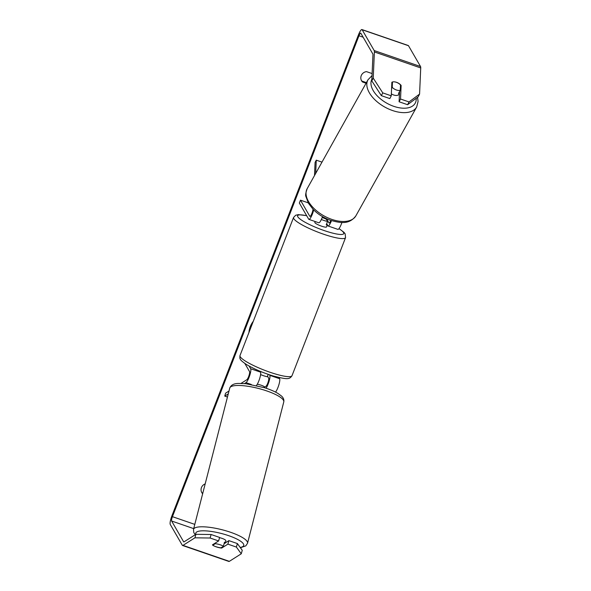 <?xml version="1.0" encoding="UTF-8"?>
<svg xmlns="http://www.w3.org/2000/svg" width="591" height="591" viewBox="0 0 591 591"><rect width="100%" height="100%" fill="white"/><g stroke="black" fill="none" stroke-linecap="round" stroke-linejoin="round"><path stroke-width="0.89" d="M321.992 162.133L316.274 160.161L315.69 173.407M313.695 209.945A7.52 1.574 109 0 1 308.908 219.379A7.52 1.574 109 0 1 308.679 219.172L299.341 203.038L300.457 200.164L309.795 216.299A4.388 0.916 109 0 0 309.928 216.417A4.388 0.916 109 0 0 311.693 213.949A4.388 0.916 109 0 0 313.016 209.258M308.908 219.379L318.756 222.777A7.52 1.574 -71 0 0 322.531 216.646M341.923 222.452A7.52 1.574 109 0 1 337.875 229.367L328.027 225.969A7.52 1.574 109 0 1 327.798 225.762L326.646 223.775M330.849 220.45A4.388 0.916 109 0 1 329.047 223.006A4.388 0.916 109 0 1 328.914 222.888L327.03 219.63A6.265 1.093 21.2 0 0 322.213 217.495A6.265 1.093 -158.8 0 1 326.35 219.261L327.577 221.374L326.239 224.831A6.265 1.093 -158.8 0 0 327.237 224.794M308.192 202.824L300.457 200.164M331.492 220.665A7.52 1.574 109 0 1 328.027 225.969M314.508 175.527L315.084 162.451L316.274 160.161M327.03 219.63L326.845 220.111M399.472 93.452L399.058 94.191A6.265 3.509 -150.8 0 1 393.421 94.907A6.265 3.509 -150.8 0 1 391.353 93.88M392.483 81.972A6.265 3.509 -150.8 0 1 396.546 82.371A6.265 3.509 -150.8 0 1 400.506 84.927L400.27 90.32A6.265 3.509 -150.8 0 1 396.214 89.921A6.265 3.509 -150.8 0 1 392.247 87.357L392.461 82.009A6.265 3.539 -152.5 0 0 391.863 82.245L391.264 95.823L382.761 92.89L381.335 95.646L371.798 80.871L373.231 78.115L382.761 92.89M391.589 88.539L392.247 87.357M399.486 93.031A6.265 3.509 -150.8 0 1 398.497 93.496L400.27 90.32M253.303 321.268A21.136 20.33 149.9 0 0 250.281 326.601A21.136 20.33 149.9 0 0 248.937 332.519M240.197 547.443A24.756 6.006 -165.6 0 0 226.56 534.973A24.756 6.006 -165.6 0 0 195.931 534.316L211.105 534.508L210.115 538.009L194.919 537.825L195.916 534.316L183.993 541.873A3.76 0.79 109 0 1 183.764 541.925A3.76 0.79 109 0 1 183.653 541.821L171.612 521.011A3.76 0.79 109 0 1 172.439 516.674L358.966 35.77A3.76 0.79 109 0 1 360.709 33.103A3.76 0.79 109 0 1 360.82 33.207L372.862 54.01A3.76 0.79 109 0 1 372.951 54.712L371.798 80.871M202.647 493.773A6.265 6.028 -30.1 0 1 205.18 483.881M372.123 73.565L366.494 71.629A6.265 6.028 149.9 0 0 362.482 81.979L366.073 83.22M194.919 537.825L182.996 545.375A7.52 1.574 109 0 1 182.538 545.478A7.52 1.574 109 0 1 182.316 545.271L170.274 524.468A7.52 1.574 109 0 1 171.922 515.788L358.456 34.884A7.52 1.574 109 0 1 361.936 29.55A7.52 1.574 109 0 1 362.157 29.757L374.199 50.56A7.52 1.574 109 0 1 374.384 51.956L373.231 78.115M202.802 493.167L202.211 492.968A6.265 6.028 -30.1 0 1 201.597 492.229M361.352 80.354A6.265 6.028 149.9 0 0 361.965 81.093L366.405 82.622M241.261 553.797L236.385 547.067L237.383 543.565L242.258 550.295L241.261 553.797L229.345 561.347A7.52 1.574 109 0 1 228.887 561.45L182.538 545.478M361.936 29.55L408.278 45.522A7.52 1.574 109 0 1 408.499 45.729L420.541 66.532A7.52 1.574 109 0 1 420.726 67.935L419.573 94.087L418.14 96.843L407.605 104.703L399.102 101.77L400.535 99.022L409.038 101.948L419.573 94.087M394.537 81.868A6.265 3.539 -152.5 0 1 401.134 85.436L400.535 99.022M391.264 95.823L389.838 98.579L381.335 95.646M407.605 104.703L409.038 101.948M399.102 101.77L399.553 91.598M237.383 543.565L228.88 540.632L224.085 543.676M210.115 538.009L218.618 540.942L219.616 537.441L211.105 534.508M214.459 546.128A6.265 1.551 -164.1 0 0 216.372 546.897A6.265 1.551 -164.1 0 0 221.691 548.056L227.882 544.141L228.88 540.632M221.935 547.207L221.691 548.056M236.385 547.067L227.882 544.141M218.618 540.942L212.428 544.865A6.265 1.551 -164.1 0 0 212.804 545.19L212.797 545.242A6.265 1.522 -165.6 0 0 216.387 546.845A6.265 1.522 -165.6 0 0 220.96 547.827L223.42 546.269A6.265 1.522 -165.6 0 0 219.822 544.666A6.265 1.522 -165.6 0 0 215.25 543.683L212.797 545.242M202.654 493.736L202.211 492.968M400.425 86.803L401.134 85.436M362.482 81.979L361.965 81.093M227.454 397.034L224.757 396.103L228.259 393.887M244.511 383.589L246.004 382.65A7.52 1.574 -71 0 0 249.579 375.883A7.52 1.574 -71 0 0 250.673 368.74L249.114 366.051M259.996 371.229L260.52 372.131A7.52 1.574 109 0 1 259.708 378.403A7.52 1.574 109 0 1 256.413 385.517M275.532 392.099A7.52 1.574 -71 0 0 278.819 384.985A7.52 1.574 -71 0 0 279.632 378.72L278.93 377.501M241.017 383.411L246.831 379.732A4.388 0.916 -71 0 0 248.914 375.78A4.388 0.916 -71 0 0 249.557 371.613L244.829 363.443M264.14 387.467L265.95 386.315A4.388 0.916 -71 0 0 268.033 382.37A4.388 0.916 -71 0 0 268.669 378.203L267.516 376.216M266.046 388.221A7.52 1.574 -71 0 0 269.127 381.092A7.52 1.574 -71 0 0 269.784 375.329L269.474 374.797M228.99 391.028L225.592 393.185L224.757 396.103M327.414 224.639L326.52 226.944A6.265 1.093 -158.8 0 1 320.906 225.932A6.265 1.093 -158.8 0 1 314.885 222.681A6.265 1.093 -158.8 0 1 314.833 222.408L315.173 221.544M327.577 221.374A6.265 1.093 -158.8 0 1 321.364 219.475M268.233 374.369L267.331 376.696A6.265 1.093 -158.8 0 1 260.601 374.561M225.23 543.188L225.836 540.831A6.265 1.522 -165.6 0 0 221.485 538.187A6.265 1.522 -165.6 0 0 219.549 537.662M223.42 546.269L224.477 542.146A6.265 1.522 -165.6 0 1 225.223 542.952M215.434 542.959L215.25 543.683M264.103 387.593L264.34 386.684A6.265 1.522 -165.6 0 0 260.742 385.081A6.265 1.522 -165.6 0 0 257.27 384.246M416.67 107.001L355.878 215.833A27.888 15.602 -150.8 0 1 330.79 219.025A27.888 15.602 -150.8 0 1 307.187 188.632L367.979 79.8A27.888 15.602 29.2 0 0 391.582 110.192A27.888 15.602 29.2 0 0 416.67 107.001L418.096 101.453L417.527 97.301M416.204 98.291A24.756 13.844 -150.8 0 1 392.934 106.033A24.756 13.844 -150.8 0 1 371.872 79.268M194.801 524.38L172.439 516.674M363.133 37.211L358.966 35.77M420.726 67.935L374.384 51.956M193.708 528.627L171.612 521.011M229.345 561.347L182.996 545.375M408.499 45.729L362.157 29.757M420.541 66.532L374.199 50.56M251.338 384.49L246.004 382.65M260.52 372.131L250.673 368.74M279.632 378.72L269.784 375.329M240.234 356.728A27.888 4.876 21.2 0 0 267.043 371.207A27.888 4.876 21.2 0 0 292.013 375.691C289.487 379.503 287.44 379.703 272.702 375.824C262.153 372.5 253.244 368.621 245.967 364.196C242.236 361.574 240.382 359.941 240.419 359.291C239.843 358.885 239.71 357.629 240.012 355.523A27.888 4.876 21.2 0 0 240.234 356.728M292.013 375.691L345.558 237.634A27.888 4.876 -158.8 0 1 320.595 233.15A27.888 4.876 -158.8 0 1 293.786 218.663A27.888 4.876 -158.8 0 1 293.564 217.466L240.012 355.523M306.699 215.752A24.756 4.329 21.2 0 0 297.798 216.786A24.756 4.329 21.2 0 0 324.06 230.52A24.756 4.329 21.2 0 0 343.556 232.559A24.756 4.329 21.2 0 0 338.946 228.673M247.533 543.262L283.776 401.932A27.888 6.767 -165.6 0 0 264.413 390.156A27.888 6.767 -165.6 0 0 229.751 388.08L193.508 529.403A27.888 6.767 14.4 0 1 228.17 531.486A27.888 6.767 14.4 0 1 247.533 543.262L245.812 545.862L240.411 547.746M367.979 79.8L372.027 75.626M307.187 188.632C305.702 192.851 305.288 195.51 305.946 196.611L308.413 203.223L313.141 209.391C317.781 214.075 323.329 217.636 329.785 220.074C340.202 223.088 349.118 224.912 355.878 215.833M345.558 237.634L345.159 233.866L343.984 232.344L339.012 228.591M306.648 215.656L298.337 214.622L295.67 215.25L293.564 217.466M283.776 401.932C284.182 399.701 283.392 397.713 281.405 395.955L278.065 393.51C274.549 391.397 270.021 389.469 264.495 387.711L245.79 383.707L238.801 383.441C234.029 383.411 231.015 384.963 229.751 388.08M193.508 529.403L193.767 532.521L195.244 534.744"/></g></svg>
